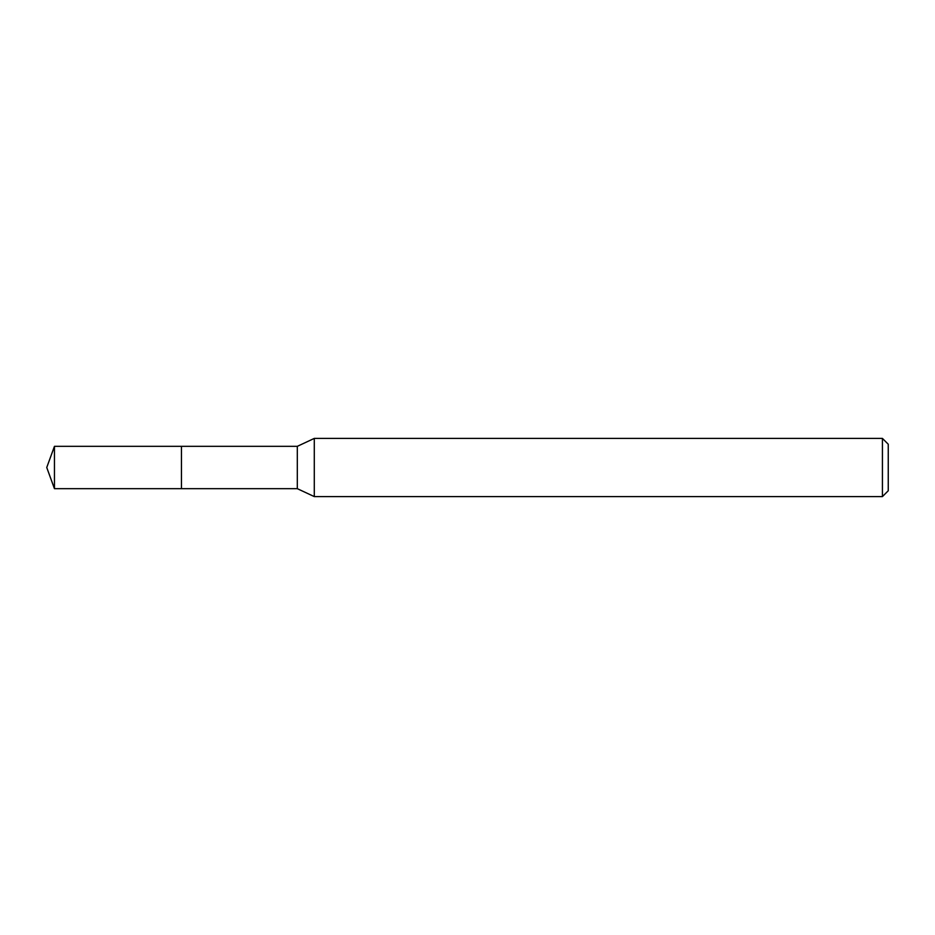 <?xml version="1.0" encoding="UTF-8"?>
<svg xmlns="http://www.w3.org/2000/svg" width="935" height="935" viewBox="0 0 935 935"><rect width="100%" height="100%" fill="white"/><g stroke="black" fill="none" stroke-linecap="round" stroke-linejoin="round"><path stroke-width="1.4" d="M181.46 446.334L54.452 446.334L54.452 488.666L181.46 488.666L181.46 446.334L181.46 488.666L297.307 488.666L297.307 446.334L181.46 446.334M54.452 488.666L46.75 467.5L54.452 446.334M297.307 446.334L314.289 438.41L314.289 496.59L297.307 488.666M314.289 496.59L882.43 496.59L882.43 438.41L314.289 438.41M882.43 438.41L888.25 444.23L888.25 490.77L882.43 496.59"/></g></svg>
